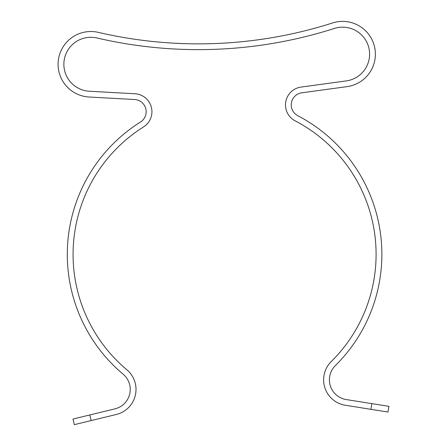 <?xml version="1.0" encoding="UTF-8"?>
<svg xmlns="http://www.w3.org/2000/svg" width="447" height="447" viewBox="0 0 447 447"><rect width="100%" height="100%" fill="white"/><g stroke="black" fill="none" stroke-linecap="round" stroke-linejoin="round"><path stroke-width="0.67" d="M164.909 42.588L165.871 42.661M166.597 42.716L172.587 43.108M174.095 43.191L184.639 43.644M172.039 48.863L168.703 48.65M168.223 48.622L166.597 48.505M247.744 41.09L246.778 41.197M244.643 41.426L245.481 41.336M246.66 41.208L251.963 40.593M253.745 40.37L256.226 40.051M256.109 45.896L253.941 46.17M251.801 46.432L249.823 46.667M246.358 47.052L245.543 47.142M244.643 47.237L246.66 47.024M251.963 46.415L253.745 46.197M388.912 406.329L388.007 412.039L370.887 409.323L371.792 403.613L388.912 406.329M371.792 403.613L346.246 399.562A19.975 19.975 0 0 1 335.345 365.618A156.338 156.338 0 0 0 297.814 115.717A12.203 12.203 0 0 1 301.809 92.803L347.028 86.634A32.776 32.776 0 0 0 374.569 46.929A32.776 32.776 0 0 0 332.629 22.937A441.234 441.234 0 0 1 98.295 32.363A32.776 32.776 0 0 0 58.088 64.284A32.776 32.776 0 0 0 89.054 97.01L134.625 99.525A12.203 12.203 0 0 1 140.447 122.048A156.338 156.338 0 0 0 123.104 374.15A19.975 19.975 0 0 1 114.963 408.86L89.825 414.95L91.182 420.566L116.321 414.475A25.753 25.753 0 0 0 126.819 369.725A150.561 150.561 0 0 1 143.521 126.942A17.986 17.986 0 0 0 134.944 93.758L89.372 91.238A26.999 26.999 0 0 1 63.865 64.284A26.999 26.999 0 0 1 96.988 37.989A447.011 447.011 0 0 0 334.384 28.44A26.999 26.999 0 0 1 368.931 48.203A26.999 26.999 0 0 1 346.252 80.913L301.027 87.081A17.986 17.986 0 0 0 295.143 120.841A150.561 150.561 0 0 1 331.288 361.506A25.753 25.753 0 0 0 345.341 405.267L370.887 409.323M256.226 45.879L258.288 45.605M176.448 49.097L178.521 49.198M188.019 49.516L187.142 49.494M246.101 41.269L244.313 41.459M272.407 37.604L270.631 37.9M277.285 36.743L275.738 37.023M291.975 33.816L285.689 35.134M228.68 42.817L228.221 42.851M207.922 43.756L206.346 43.789M178.442 43.409L176.587 43.32M175.313 43.258L174.894 43.236M172.358 43.091L170.374 42.968M166.133 42.677L164.284 42.543M164.06 42.521L160.49 42.23M157.992 42.007L156.014 41.822M154.081 41.632L153.461 41.565M151.779 41.392L149.941 41.191M149.717 41.169L146.158 40.761M143.666 40.453L141.693 40.202M139.771 39.951L139.151 39.867M137.48 39.638L135.648 39.381M258.288 39.772L267.529 38.408M265.099 38.783L256.6 40.001M178.521 43.415L188.019 43.739M186.623 43.705L184.868 43.655M91.182 420.566L74.336 424.65L72.978 419.035L89.825 414.95M229.289 42.778L227.143 42.923"/></g></svg>
